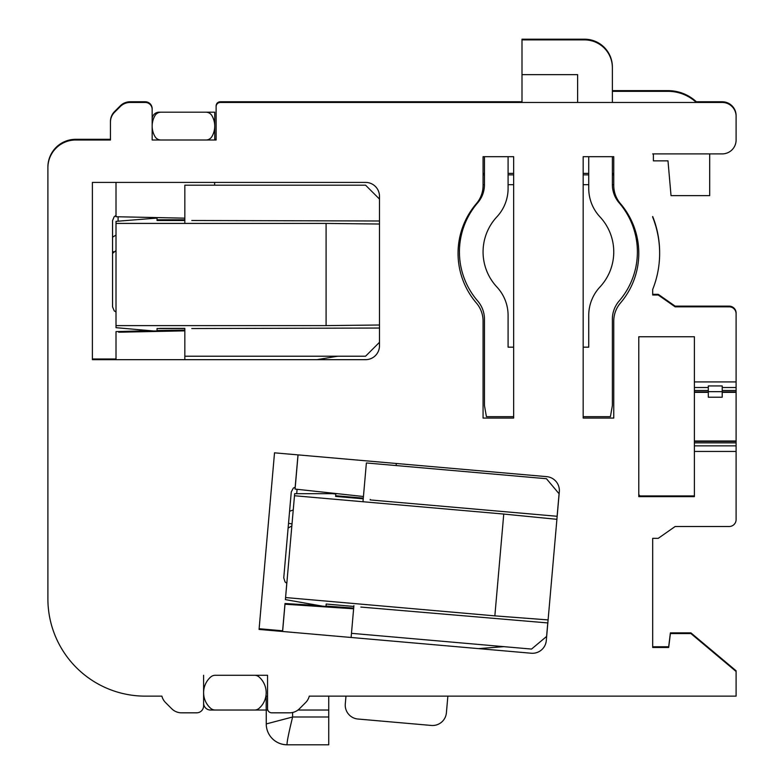 <?xml version="1.0" encoding="UTF-8"?>
<svg xmlns="http://www.w3.org/2000/svg" width="784" height="784" viewBox="0 0 784 784"><rect width="100%" height="100%" fill="white"/><g stroke="black" fill="none" stroke-linecap="round" stroke-linejoin="round"><path stroke-width="1.18" d="M659.638 252.967A97.324 97.324 0 0 0 652.69 216.492L652.69 217.188A97.324 97.324 0 0 1 652.69 289.433L652.69 294.323L658.246 294.323L675.132 306.142L729.159 306.142A6.948 6.948 0 0 1 736.107 313.1L736.107 390.491L722.211 390.491M696.339 101.763L722.211 101.763A13.906 13.906 0 0 1 736.107 115.669L736.107 139.307M214.728 139.307L216.119 139.307L216.119 105.938A4.175 4.175 0 0 1 220.294 101.763L484.453 101.763L484.453 102.459M47.893 598.123L47.893 167.11A27.803 27.803 0 0 1 75.695 139.307L110.456 139.307L110.456 121.432A13.906 13.906 0 0 1 114.523 111.593L120.285 105.84A13.906 13.906 0 0 1 130.115 101.763L145.216 101.763A6.948 6.948 0 0 1 152.165 108.721L152.165 139.307M203.605 696.133L203.605 705.179M282.612 630.787L259.122 628.729M92.385 182.407L365.579 182.407A13.906 13.906 0 0 1 379.485 196.314L379.485 345.773A13.906 13.906 0 0 1 365.579 359.67L92.385 359.67L92.385 182.407L92.385 358.984L116.012 358.984M652.69 289.433L652.69 294.323M736.107 671.486L690.92 633.57L670.389 633.57L668.683 647.476L652.69 647.476L652.69 538.334L652.69 646.78L668.683 646.78L670.389 632.874L690.92 632.874L736.107 670.79L736.107 696.133L309.278 696.133A13.906 13.906 0 0 1 305.623 702.572L299.439 708.746A13.906 13.906 0 0 1 289.61 712.823L271.734 712.823A4.175 4.175 0 0 1 267.56 708.648L267.56 675.279L254.516 675.279A6.948 6.948 0 0 1 259.112 677.023A20.854 20.854 0 0 1 259.112 708.305A6.948 6.948 0 0 1 254.516 710.039L215.267 710.039A6.948 6.948 0 0 1 210.671 708.305A20.854 20.854 0 0 1 210.671 677.023A6.948 6.948 0 0 1 215.267 675.279L267.56 675.279M639.352 336.738A55.615 55.615 0 0 1 638.784 337.443L638.784 417.372M118.678 332.22L184.838 330.858M297.998 454.887L295.176 487.148M287.571 604.356L284.945 604.121L282.554 631.473M150.361 330.681L116.012 331.603L116.012 332.22M157.035 330.554L184.838 330.162M319.362 605.601L284.994 603.523L284.945 604.121M326.007 606.052L353.682 608.08M184.838 219.804L157.035 219.804M363.306 498.144L335.66 495.723M285.464 598.927L286.768 583.286M157.035 330.27L157.035 328.535L184.838 328.535M184.838 220.5L157.035 220.5L157.035 217.785M639.891 495.929L694.399 495.929M652.69 496.625L652.69 495.929M521.997 101.763L484.453 101.763M697.074 102.459A41.709 41.709 0 0 0 667.988 90.64L612.373 90.64L612.373 67.003A27.803 27.803 0 0 0 584.56 39.2L521.997 39.2L521.997 102.459M709.696 194.922L709.696 153.899L709.696 195.618L671.026 195.618L667.988 160.857L653.386 160.857L653.386 153.899L653.386 160.161M379.485 199.087L365.579 185.191L184.838 185.191L184.838 223.42M184.838 359.67L184.838 328.388L159.809 328.388M184.838 356.201L365.579 356.201L379.485 342.294M316.922 359.67L337.777 356.201M345.979 696.133L345.293 703.963A13.906 13.906 0 0 0 357.935 719.026L431.337 725.445A13.906 13.906 0 0 0 446.4 712.803L447.311 702.415M557.11 516.284L559.08 493.773L546.438 478.71L366.383 462.962L362.982 501.74M547.771 622.927L546.595 636.441L531.532 649.074L351.477 633.325L353.898 605.62M351.114 637.47L351.477 633.325M446.4 712.803L447.86 696.133M357.935 719.026L431.337 725.445M478.554 648.623L503.828 646.653M205.918 112.19L214.728 112.19L214.728 126.097A20.854 20.854 0 0 0 211.935 115.669A6.948 6.948 0 0 0 205.918 112.19L160.985 112.19A6.948 6.948 0 0 0 154.958 115.669A20.854 20.854 0 0 0 154.958 136.524A6.948 6.948 0 0 0 160.985 140.003M205.918 140.003A6.948 6.948 0 0 0 211.935 136.524A20.854 20.854 0 0 0 214.728 126.097L214.728 140.003M152.165 126.097L152.165 140.003L216.119 140.003L216.119 106.634A4.175 4.175 0 0 1 220.294 102.459L722.211 102.459A13.906 13.906 0 0 1 736.107 116.365L736.107 140.003A13.906 13.906 0 0 1 722.211 153.899L652.69 153.899M152.165 119.148A6.948 6.948 0 0 1 159.113 112.19L160.985 112.19M267.805 710.039L266.178 710.039L266.178 696.133L267.56 696.133M203.605 703.091A6.948 6.948 0 0 0 210.563 710.039L215.267 710.039M309.278 696.133L328.741 696.133L328.741 710.039L297.949 710.039M266.178 710.039L254.516 710.039M75.695 140.003L110.456 140.003L75.695 140.003A27.803 27.803 0 0 0 47.893 167.805L47.893 598.809L47.893 167.805M161.896 696.133L145.216 696.133L161.896 696.133A13.906 13.906 0 0 0 165.551 702.572L171.725 708.746A13.906 13.906 0 0 0 181.565 712.823L196.657 712.823A6.948 6.948 0 0 0 203.605 705.874L203.605 675.279M328.741 710.039L328.741 744.8L287.111 744.8A20.854 20.854 0 0 1 266.256 723.946L266.256 710.039M292.608 712.499L292.608 716.997L266.256 723.936A20.854 20.825 -0 0 0 287.062 744.761C286.817 742.36 288.669 733.109 292.608 716.997L328.741 716.997M640.42 496.625A55.615 55.615 0 0 0 638.784 494.518M508.091 184.691L513.657 184.691L513.657 347.165L508.091 347.165L508.091 315.452A41.709 41.709 0 0 0 496.889 287.003A51.44 51.44 0 0 1 496.889 216.835A41.709 41.709 0 0 0 508.091 188.395L508.091 156.682L513.657 156.682L513.657 418.068L483.071 418.068L483.071 321.087A27.803 27.803 0 0 0 476.398 303.016A76.469 76.469 0 0 1 476.398 203.615A27.803 27.803 0 0 0 483.071 185.543L483.071 156.682L513.657 156.682L513.657 173.372L508.091 173.372M483.071 418.068L513.657 418.068L513.657 416.676L486.423 416.676L484.453 405.553L484.453 319.176A27.803 27.803 0 0 0 477.691 300.997A75.078 75.078 0 0 1 477.691 202.84A27.803 27.803 0 0 0 484.453 184.671L484.453 156.682L483.071 156.682L483.071 173.372L484.453 173.372M612.373 173.372L613.764 173.372L613.764 156.682L612.373 156.682L612.373 184.671A27.803 27.803 0 0 0 619.135 202.84A75.078 75.078 0 0 1 619.135 300.997A27.803 27.803 0 0 0 612.373 319.176L612.373 405.553L610.413 416.676L583.169 416.676L583.169 418.068L583.169 156.682L613.764 156.682L613.764 185.543A27.803 27.803 0 0 0 620.438 203.615A76.469 76.469 0 0 1 620.438 303.016A27.803 27.803 0 0 0 613.764 321.087L613.764 418.068L583.169 418.068L613.764 418.068M588.735 173.372L583.169 173.372L583.169 156.682L588.735 156.682L588.735 188.395A41.709 41.709 0 0 0 599.936 216.835A51.44 51.44 0 0 1 599.936 287.003A41.709 41.709 0 0 0 588.735 315.452L588.735 347.165L583.169 347.165L583.169 184.691L588.735 184.691M612.373 91.336L667.988 91.336A41.709 41.709 0 0 1 696.339 102.459M521.997 74.656L577.612 74.656L577.612 102.459L612.373 102.459L612.373 67.698A27.803 27.803 0 0 0 584.56 39.896L521.997 39.896M556.905 519.312L559.315 491.705A13.906 13.906 0 0 0 546.683 476.643L274.518 452.829L259.063 629.425L531.229 653.229A13.906 13.906 0 0 0 546.291 640.597L556.905 519.312L503.759 514.059L494.851 615.861L548.104 619.909M722.211 391.922L736.107 391.922L736.107 441.441L694.399 441.441L694.399 391.922L708.305 391.922M708.305 390.491L694.399 390.491L694.399 381.916L736.107 381.916L736.107 313.796A6.948 6.948 0 0 0 729.159 306.838L675.132 306.838L658.246 295.019L652.69 295.019M708.305 385.944L722.211 385.944L722.211 391.657L708.305 391.657L708.305 385.944M694.399 390.491L694.399 391.922M370.224 499.437L370.185 499.927L557.169 516.284M547.84 622.937L360.816 607.061M191.786 220.5L379.485 220.99M379.485 328.045L191.786 328.535M184.838 218.168L116.012 216.727L116.012 182.407M47.893 598.809A97.324 97.324 0 0 0 145.216 696.133M110.456 140.003L110.456 122.128A13.906 13.906 0 0 1 114.523 112.288L120.285 106.536A13.906 13.906 0 0 1 130.115 102.459L145.216 102.459A6.948 6.948 0 0 1 152.165 109.417L152.165 140.003M694.399 381.916L694.399 336.738L638.784 336.738L638.784 496.625L694.399 496.625L694.399 451.437L736.107 451.437L736.107 519.567A6.948 6.948 0 0 1 729.159 526.515L675.132 526.515L658.246 538.334L652.69 538.334M116.012 359.67L116.012 332.298M282.612 631.483L284.994 604.209L353.623 608.776M363.443 496.507L295.068 489.079L298.057 454.887M157.035 218.07L116.012 221.353L116.012 223.42L326.085 223.42L326.085 325.615L379.485 325.007M379.485 224.028L326.085 223.42M157.035 328.535L157.035 330.966L153.556 330.966L116.012 327.683L116.012 223.42M326.085 325.615L116.012 325.615M363.237 498.83L335.601 496.409L335.817 493.989L332.347 493.685L294.666 493.685L294.49 495.743L503.759 514.059M353.829 606.453L326.183 604.033L325.977 606.453L322.508 606.15L285.396 599.613L294.49 495.743M494.851 615.861L285.582 597.545M736.107 391.922L736.107 390.491M694.399 451.437L694.399 442.872L736.107 442.872L736.107 441.441M736.107 442.872L736.107 451.437M694.399 441.441L694.399 442.872M708.305 391.657L708.305 397.214L722.211 397.214L722.211 391.657M116.012 311.993L114.199 310.807L112.543 306.838L112.543 220.637L112.543 232.28L112.543 220.637L112.543 232.28L112.543 220.637L114.199 216.678L116.012 215.482L114.199 216.678L112.543 220.637L114.199 216.678L116.012 215.482L114.199 216.678L112.543 220.637L114.199 216.678L116.012 215.482L114.199 216.678L112.543 220.637L114.199 216.678L116.012 215.482L114.199 216.678L112.543 220.637L114.199 216.678L116.012 215.482L114.199 216.678L112.543 220.637M285.062 581.944L286.826 583.316L285.062 581.944L283.749 577.847L289.708 509.786M292.02 523.967L288.532 523.261L290.276 503.25L291.266 491.98L290.276 503.25L291.266 491.98L290.276 503.25L291.266 491.98L293.265 488.177L295.245 487.129M284.739 566.577L283.749 577.847L284.739 566.577L283.749 577.847L284.739 566.577L283.749 577.847L284.739 566.577L283.749 577.847L284.739 566.577L283.749 577.847L284.739 566.577L283.749 577.847L284.739 566.577L283.749 577.847L285.062 581.944L286.826 583.316L285.062 581.944L283.749 577.847L288.11 528.073L291.227 526.27M293.245 509.963L289.58 511.295M286.493 546.566L286.915 541.754M112.543 295.196L112.543 253.408L115.464 250.978M112.543 251.654L113.7 251.791M116.012 235.112L112.543 237.16M112.543 275.821L112.543 259.573M666.596 495.929L666.596 496.625M694.399 392.353L708.305 392.353M722.211 392.353L736.107 392.353M694.399 441.01L736.107 441.01M694.399 387.502L708.305 387.502M722.211 387.502L736.107 387.502M214.63 185.191L214.63 182.407M396.302 463.481L396.126 465.559M483.071 184.691L484.453 184.691M612.373 184.691L613.764 184.691M694.399 445.851L736.107 445.851M613.764 174.861L612.373 174.861M588.735 174.861L583.169 174.861M513.657 174.861L508.091 174.861M484.453 174.861L483.071 174.861M330.191 493.685L330.25 493.107M296.705 493.685L297.077 489.324M151.469 218.246L151.469 217.678M118.1 221.166L118.1 216.796"/></g></svg>
